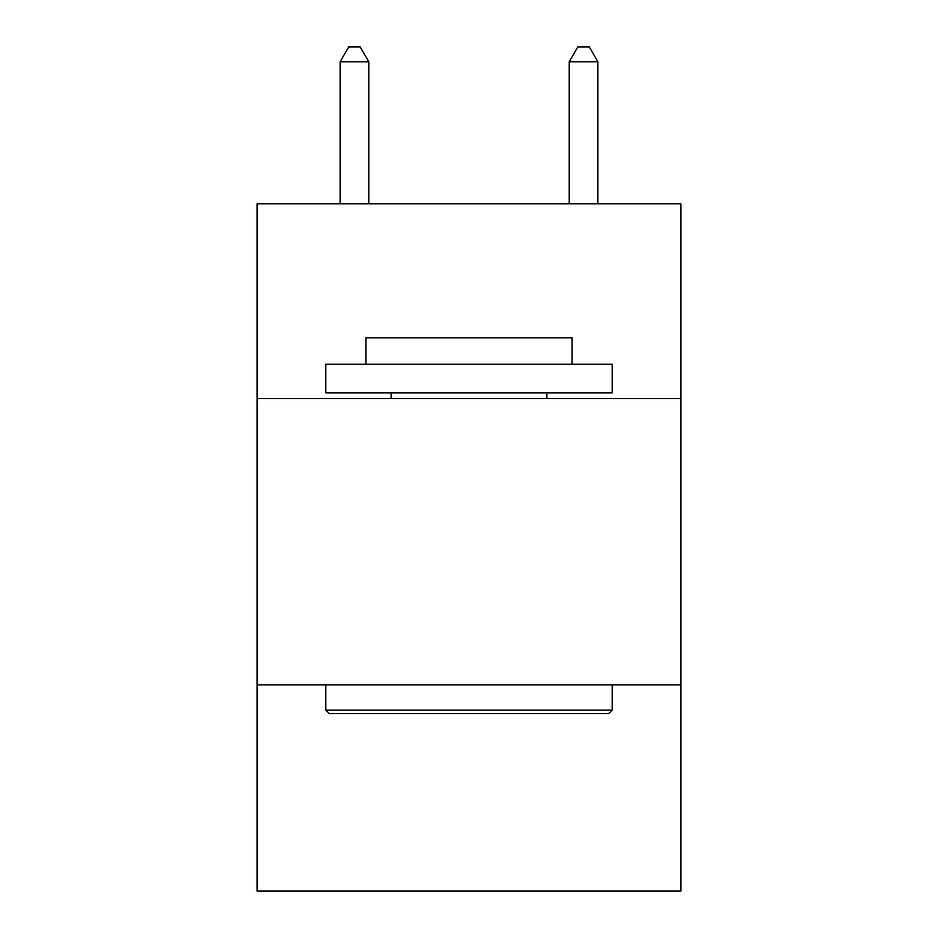 <?xml version="1.0" encoding="UTF-8"?>
<svg xmlns="http://www.w3.org/2000/svg" width="938" height="938" viewBox="0 0 938 938"><rect width="100%" height="100%" fill="white"/><g stroke="black" fill="none" stroke-linecap="round" stroke-linejoin="round"><path stroke-width="1.41" d="M680.906 398.556L680.906 203.827L257.094 203.827L257.094 398.556L680.906 398.556L680.906 891.1L257.094 891.1L257.094 398.556M680.906 684.916L257.094 684.916M329.25 713.56L325.814 710.113L612.186 710.113L608.75 713.56L329.25 713.56M612.186 364.19L612.186 392.823L325.814 392.823L325.814 364.19L612.186 364.19M365.914 364.19L365.914 337.844L572.086 337.844L572.086 364.19M612.186 684.916L612.186 710.113M325.814 684.916L325.814 710.113M546.889 392.823L546.889 398.556M391.111 392.823L391.111 398.556M368.775 203.827L368.775 61.791L340.131 61.791L340.131 203.827M340.131 61.791L348.725 46.9L360.18 46.9L368.775 61.791M597.869 203.827L597.869 61.791L569.225 61.791L569.225 203.827M569.225 61.791L577.82 46.9L589.275 46.9L597.869 61.791"/></g></svg>
